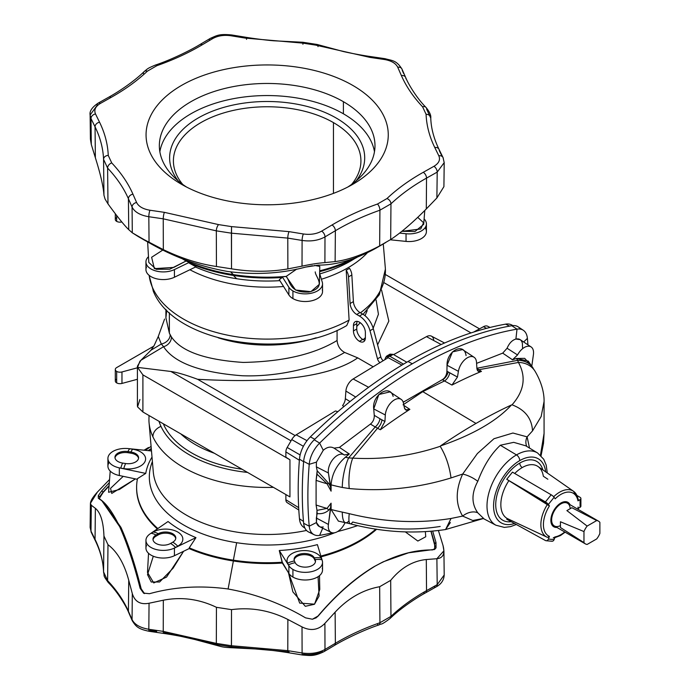 <?xml version="1.0" encoding="UTF-8"?>
<svg xmlns="http://www.w3.org/2000/svg" width="690" height="690" viewBox="0 0 690 690"><rect width="100%" height="100%" fill="white"/><g stroke="black" fill="none" stroke-linecap="round" stroke-linejoin="round"><path stroke-width="1.03" d="M578.531 507.814L577.97 508.504A24.659 14.24 -60 0 1 577.849 509.22A24.659 14.24 120 0 0 577.97 508.504L580.074 507.288L580.074 499.629L577.97 500.845A24.659 14.24 120 0 0 555.165 498.81L554.113 497.309L555.165 498.81A24.659 14.24 -60 0 1 577.97 500.845L578.082 499.362A26.531 15.318 -60 0 0 573.519 491.28A26.531 15.318 120 0 0 553.647 496.757A26.531 15.318 -60 0 1 573.519 491.28L578.531 499.957M565.119 532.18L560.461 535.552A1.872 1.087 -120 0 0 560.849 534.69A24.659 14.24 -60 0 1 555.165 536.872L553.259 537.898L555.165 536.872L554.113 539.589L548.369 539.08A2.812 2.217 95.1 0 1 546.126 540.736A2.812 2.217 95.1 0 1 545.419 540.511L506.727 519.225L545.419 540.511A2.812 2.217 -84.9 0 0 548.369 539.08L549.421 536.363L547.515 537.381A26.531 15.318 -60 0 1 547.023 537.174A26.531 15.318 -60 0 1 547.515 504.286L506.727 479.291L512.463 472.141L551.163 494.773A2.812 0.595 38.8 0 1 554.113 497.309L548.369 504.45L549.421 505.951L548.369 504.45A2.812 0.595 -141.2 0 0 545.419 501.915L506.727 479.291L545.419 501.915L551.163 494.773L512.463 472.141L506.727 479.291L549.421 505.951A24.659 14.24 120 0 0 549.421 536.363L548.369 539.08L554.113 539.589L555.165 536.872A24.659 14.24 120 0 0 560.849 534.69A24.659 14.24 120 0 0 564.731 531.956A24.659 14.24 -60 0 1 560.849 534.69A1.872 1.087 60 0 1 560.461 535.552A1.872 1.087 60 0 1 559.616 535.509M531.102 346.941A12.955 7.478 -60 0 1 533.413 354.643L531.809 366.054L533.413 354.643A12.955 7.478 120 0 0 528.376 346.182A12.955 7.478 120 0 0 517.543 354.945A12.955 7.478 -60 0 1 531.102 346.941L520.139 339.635L515.904 339.049L517.008 329.147A422.444 243.898 120 0 0 319.625 443.101L323.256 450.277C327.086 446.991 330.683 446.283 334.046 448.146L339.437 447.396L370.418 424.083C373.118 421.857 374.403 418.942 374.265 415.337A565.067 364.803 60.9 0 1 379.966 418.761L384.934 421.478L385.313 414.992A12.955 7.478 -60 0 1 391.403 402.236A12.955 7.478 -60 0 1 401.166 399.372A12.955 7.478 -60 0 1 403.417 403.072L404.366 407.704L405.668 409.843L409.86 409.368C406.997 410.964 405.168 410.403 404.366 407.704L403.417 403.072A12.955 7.478 120 0 0 393.809 400.26A12.955 7.478 120 0 0 385.313 414.992L384.934 421.478L380.371 429.749A516.767 298.356 -60 0 1 409.86 409.368L403.9 405.427L409.86 409.368A516.767 298.356 120 0 0 380.371 429.749L377.525 428.231L352.711 458.125C382.562 459.833 411.723 455.892 440.203 446.309L440.513 445.93A515.654 297.718 -60 0 1 475.997 423.444L422.772 391.644L403.055 404.866L422.772 391.644L444.464 380.958L442.609 379.836A561.729 401.106 -111 0 0 442.333 379.664L403.202 402.261L442.333 379.664C445.145 377.879 446.68 375.041 446.93 371.16L447.034 365.252C446.62 350.762 464.189 341.791 466.069 355.591M115.299 369.495L115.299 380.984A4.692 2.708 -0 0 0 116.67 382.89L116.67 371.41A4.692 2.708 180 0 1 115.299 369.495A4.692 2.708 180 0 1 116.67 367.58L153.87 346.104L116.67 367.58A4.692 2.708 -0 0 0 116.67 371.41A4.692 2.708 0 0 0 121.966 371.953L137.405 367.796L121.966 371.953A4.692 2.708 180 0 1 116.67 371.41L116.67 382.89A4.692 2.708 180 0 1 116.67 379.069M145.944 540.382L145.944 548.041A17.345 10.014 0 0 0 155.957 557.115A17.345 10.014 0 0 0 174.432 555.709L174.432 548.058A17.345 10.014 180 0 1 155.957 549.464A17.345 10.014 180 0 1 145.944 540.382A17.345 10.014 180 0 1 146.53 537.795A17.345 10.014 180 0 1 149.997 533.948L168.058 521.519A122.035 70.458 0 0 0 195.96 537.631L189.241 547.834A130.548 75.374 0 0 0 233.375 560.168L236.661 542.702A117.835 68.034 0 0 0 334.659 532.758A117.835 68.034 180 0 1 236.661 542.702A117.835 68.034 180 0 1 152.395 461.567A117.835 68.034 -0 0 0 236.661 542.702L233.375 560.168A130.548 75.374 0 0 0 282.279 562.229L288.886 573.416A17.345 10.014 0 0 0 292.922 577.073L292.922 569.414A17.345 10.014 180 0 1 288.886 565.766L288.886 573.416L288.886 565.766A17.345 10.014 180 0 1 288.429 564.929L287.627 563.195A17.345 10.014 180 0 1 299.891 550.931A17.345 10.014 180 0 1 321.135 558.012L321.937 559.745A17.345 10.014 180 0 1 322.264 560.599L317.391 544.626A122.035 70.458 180 0 1 279.278 550.516A122.035 70.458 0 0 0 317.391 544.626L322.264 560.599A17.345 10.014 180 0 1 322.532 562.333A17.345 10.014 180 0 1 311.82 571.587A17.345 10.014 180 0 1 292.922 569.414L292.922 577.073A17.345 10.014 0 0 0 311.82 579.246A17.345 10.014 0 0 0 322.532 569.992L322.532 562.333M120.776 448.785A17.345 10.014 180 0 1 128.28 448.595L151.481 450.958L128.28 448.595A17.345 10.014 0 0 0 120.776 448.785A17.345 10.014 0 0 0 107.933 458.022A17.345 10.014 0 0 0 119.336 467.872A17.345 10.014 180 0 1 107.916 458.462A17.345 10.014 180 0 1 120.776 448.785M136.611 487.364L136.611 488.175A130.548 75.374 0 0 0 141.062 507.685L141.062 506.874A130.548 75.374 180 0 1 136.611 487.364A130.548 75.374 180 0 1 137.491 478.636A130.548 75.374 0 0 0 141.062 506.874A130.548 75.374 0 0 0 157.838 528.557A130.548 75.374 180 0 1 141.062 506.874L141.062 507.685A130.548 75.374 180 0 1 136.62 487.77M149.014 415.535L148.937 420.857A118.266 68.275 0 0 0 152.93 436.839A11.256 8.875 -24.9 0 1 160.986 426.394A109.926 63.463 180 0 1 159.002 421.305A109.926 63.463 0 0 0 160.986 426.394A109.926 63.463 0 0 0 247.538 472.417A109.926 63.463 180 0 1 160.986 426.394A11.256 8.875 155.1 0 0 152.93 436.839A118.266 68.275 180 0 1 149.049 422.547L153.284 471.917A114.022 65.835 -0 0 0 306.524 530.446A114.022 65.835 180 0 1 153.284 471.917M321.109 556.813A130.548 75.374 0 0 0 359.473 541.469L359.473 540.658A130.548 75.374 180 0 1 320.885 556.062A130.548 75.374 0 0 0 359.473 540.658A130.548 75.374 0 0 0 375.895 529.083A130.548 75.374 180 0 1 359.473 540.658L359.473 541.469A130.548 75.374 180 0 1 321.109 556.813M115.299 213.736L115.299 219.454A4.692 2.708 -0 0 0 116.67 221.369L116.67 215.522L116.67 221.369A4.692 2.708 0 0 0 121.82 221.947A4.692 2.708 180 0 1 116.67 221.369A4.692 2.708 180 0 1 116.67 217.54M322.264 289.774A17.345 10.014 180 0 1 313.191 300.392A17.345 10.014 180 0 1 292.922 298.589A17.345 10.014 180 0 1 288.886 294.94L279.278 279.692L288.886 294.94L288.886 287.281A17.345 10.014 0 0 0 292.922 290.939A17.345 10.014 180 0 1 288.886 287.281L288.886 294.94A17.345 10.014 0 0 0 292.922 298.589L292.922 290.939A17.345 10.014 0 0 0 313.191 292.741A17.345 10.014 0 0 0 322.264 282.115L319.625 273.473L322.264 282.115A17.345 10.014 180 0 1 322.532 283.857A17.345 10.014 180 0 1 311.82 293.112A17.345 10.014 180 0 1 292.922 290.939L292.922 298.589A17.345 10.014 0 0 0 311.82 300.762A17.345 10.014 0 0 0 322.532 291.516L322.532 283.857M174.432 269.574A17.345 10.014 180 0 1 155.957 270.98A17.345 10.014 180 0 1 145.944 261.907A17.345 10.014 180 0 1 146.53 259.311A17.345 10.014 180 0 1 148.479 256.689A17.345 10.014 0 0 0 146.53 259.311A17.345 10.014 0 0 0 153.965 270.351A17.345 10.014 0 0 0 174.432 269.574L174.432 277.233L174.432 269.574L189.241 262.407L189.241 263.106L195.96 266.806L189.241 263.106A130.548 75.374 0 0 0 233.375 275.439A130.548 75.374 180 0 1 189.241 263.106L189.241 262.407L174.432 269.574M145.944 261.907L145.944 269.557A17.345 10.014 0 0 0 155.957 278.639A17.345 10.014 0 0 0 174.432 277.233L195.96 266.806L174.432 277.233A17.345 10.014 180 0 1 153.965 278.01A17.345 10.014 180 0 1 146.53 266.97M349.114 320.057A118.266 68.275 180 0 1 152.93 288.498A11.256 8.875 155.1 0 0 153.585 291.879A11.256 8.875 -24.9 0 1 152.93 288.498A118.266 68.275 0 0 0 349.114 320.057L346.199 270.23L349.511 268.315A9.375 5.417 60 0 1 351.848 274.974L353.401 301.608A9.375 5.417 -120 0 0 360.016 312.553L362.724 314.114A15.939 9.203 60 0 1 373.316 328.794L380.811 356.911A4.692 2.708 -120 0 0 383.2 360.715A4.692 2.708 60 0 1 380.811 356.911L373.316 328.794A15.939 9.203 -120 0 0 362.724 314.114L360.016 312.553A9.375 5.417 60 0 1 353.401 301.608L351.848 274.974A9.375 5.417 -120 0 0 349.511 268.315L346.199 270.23A9.375 5.417 60 0 1 348.528 276.888L351.848 274.974L348.528 276.888L350.089 303.522L353.401 301.608L350.089 303.522A9.375 5.417 -120 0 0 356.704 314.468L360.016 312.553L356.704 314.468L359.404 316.029L362.724 314.114L359.404 316.029A15.939 9.203 60 0 1 369.995 330.7L373.316 328.794L369.995 330.7L377.499 358.826L380.811 356.911L377.499 358.826A4.692 2.708 -120 0 0 379.949 362.681A4.692 2.708 60 0 1 377.499 358.826L369.995 330.7A15.939 9.203 -120 0 0 359.404 316.029L356.704 314.468A9.375 5.417 60 0 1 350.089 303.522L348.528 276.888A9.375 5.417 -120 0 0 346.199 270.23L349.114 320.057L346.734 325.568C287.238 360.508 175.389 344.043 153.585 291.879L149.075 275.301M316.158 337.79A101.258 58.46 180 0 1 218.169 337.79A101.258 58.46 0 0 0 316.158 337.79M169.361 312.691L169.361 333.166L171.413 336.893C181.091 351.391 205.034 359.904 243.234 362.431C282.995 361.603 314.278 354.298 337.082 340.498L337.082 330.363L337.082 340.498C314.278 354.298 282.995 361.603 243.234 362.431C205.034 359.904 181.091 351.391 171.413 336.893A9.375 7.823 -35.9 0 1 163.59 346.699L140.915 360.275L139.915 361.241L137.543 367.382L170.887 371.47C176.726 372.281 185.636 374.886 197.633 379.293C277.458 383.657 330.829 376.516 357.739 357.877L344.638 352.435C323.136 365.433 282.115 377.283 242.087 375.74C200.324 372.54 174.165 362.862 163.59 346.699C174.165 362.862 200.324 372.54 242.087 375.74C282.115 377.283 323.136 365.433 344.638 352.435C340.144 349.942 337.626 345.957 337.082 340.498C337.626 345.957 340.144 349.942 344.638 352.435L357.739 357.877C330.829 376.516 277.458 383.657 197.633 379.293L295.113 435.571L197.633 379.293C185.636 374.886 176.726 372.281 170.887 371.47L291.025 440.832L170.887 371.47L137.543 367.382L142.899 374.877L289.947 459.773L289.947 496.904L289.947 459.773L285.876 457.194L285.876 451.898L299.382 460.264L285.876 451.898L285.876 457.194L289.947 459.773L142.899 374.877L142.899 411.999L289.947 496.904L142.899 411.999L142.899 374.877L137.543 367.382L137.405 366.218L140.915 360.275L163.59 346.699L161.322 344.017L150.998 350.192L140.915 360.275L150.998 350.192L161.322 344.017L158.277 336.461L154.206 345.414L158.277 336.461L161.322 344.017L163.59 346.699A9.375 7.823 144.1 0 0 171.413 336.893L170.18 334.866A9.375 7.288 -27.2 0 1 161.322 344.017A9.375 7.288 152.8 0 0 170.18 334.866L169.361 333.166L169.361 312.691M180.78 433.872A101.258 58.46 0 0 0 214.34 453.252A101.258 58.46 180 0 1 180.78 433.872M364.941 340.161A8.435 4.873 60 0 1 362.724 339.377L359.404 341.291A8.435 4.873 -120 0 0 363.63 341.705A8.435 4.873 -120 0 0 365.372 337.841L365.372 332.485A8.435 4.873 -120 0 0 361.689 323.99A8.435 4.873 -120 0 0 355.186 321.73A8.435 4.873 -120 0 0 353.444 325.594L353.444 330.95A8.435 4.873 -120 0 0 359.404 341.291L362.724 339.377A8.435 4.873 -120 0 0 364.941 340.161M407.997 361.526A421.53 243.372 -60 0 1 505.632 324.145A421.53 243.372 120 0 0 407.997 361.526L412.335 363.768L407.997 361.526A421.53 243.372 120 0 0 310.362 436.873L314.778 439.254L310.362 436.873A421.53 243.372 -60 0 1 407.997 361.526M509.574 326.12L505.632 324.145L509.574 326.12M356.756 326.456L360.24 322.696L356.756 326.456M365.019 315.71L367.201 310.595L365.019 315.71M147.634 241.931L148.807 262.433L156.13 269.281L169.731 269.229L186.084 261.001L181.824 258.491L186.084 260.898A130.548 75.374 0 0 0 233.375 274.629L230.65 271.903L233.375 274.629A130.548 75.374 0 0 0 286.221 276.388L296.752 269.074L286.221 276.388A130.548 75.374 180 0 1 233.375 274.629A130.548 75.374 180 0 1 186.084 260.898L186.084 261.001A130.548 75.374 0 0 0 189.241 262.407A130.548 75.374 180 0 1 186.084 261.001L173.751 267.418L154.388 268.634L151.619 257.275L162.926 249.978M314.58 265.443L319.781 266.383L314.58 265.443M319.686 270.825A130.548 75.374 0 0 0 351.633 259.293A130.548 75.374 180 0 1 319.686 270.825M376.68 529.204A130.548 75.374 180 0 1 359.473 541.469A130.548 75.374 0 0 0 376.68 529.204M318.073 576.693L319.082 596.065L314.442 604.276L305.316 606.312L292.87 591.856L288.489 572.786L299.693 603.112L314.571 604.164L319.772 589.441L319.505 575.641M282.339 563.04A130.548 75.374 180 0 1 233.375 560.979L228.097 588.993L233.375 560.979A130.548 75.374 180 0 1 189.12 548.593A130.548 75.374 0 0 0 233.375 560.979A130.548 75.374 0 0 0 282.339 563.04M434.648 543.427L431.095 531.335L435.123 546.704L430.965 531.352L434.648 543.849L435.994 542.538L434.648 543.427L434.691 548.697L434.001 549.689L434.691 548.697M151.308 448.897L148.704 450.682L151.308 448.897M109.055 486.036L103.052 492.548L99.213 498.62L103.052 492.548L109.055 486.036M148.531 553.302L147.496 572.45L153.758 582.938L166.54 577.099L183.583 551.284L173.095 568.189L159.623 581.989L151.231 582.015L147.505 574.615L153.292 556.226M157.32 528.911A130.548 75.374 180 0 1 141.062 507.685A130.548 75.374 0 0 0 157.32 528.911M110.21 471.089L108.572 492.281L119.361 489.52L135.395 478.903L111.763 493.428L110.529 488.356L123.217 476.341M385.313 274.465L479.524 328.854L385.313 274.465M363.095 314.338L379.353 294.664L385.391 269.143A118.266 68.275 180 0 1 360.447 312.794A118.266 68.275 0 0 0 385.279 267.453L383.269 243.967M376.11 300.021L378.43 314.235L373.161 328.242L378.43 314.235L376.11 300.021M365.372 337.634L363.225 339.635L365.372 337.634M377.594 344.845L388.841 321.083L381.561 290.007L388.841 321.083L377.594 344.845M444.567 343.008L431.431 336.151A10.574 6.107 120 0 0 426.472 336.642L393.619 354.608L426.472 336.642L441.16 344.508L426.472 336.642A10.574 6.107 -60 0 1 433.725 340.325M471.011 332.916L384.002 282.684L471.011 332.916M367.253 252.876A114.022 65.835 180 0 1 321.393 279.252A114.022 65.835 -0 0 0 367.253 252.876M283.555 286.488A114.022 65.835 180 0 1 189.888 269.747A114.022 65.835 -0 0 0 283.555 286.488M149.161 275.37A118.266 68.275 0 0 0 152.93 288.498A118.266 68.275 180 0 1 149.161 275.37M354.755 258.526A117.835 68.034 180 0 1 350.486 261.122A117.835 68.034 180 0 1 319.755 273.896A117.835 68.034 0 0 0 350.486 261.122A117.835 68.034 0 0 0 354.755 258.526M279.881 280.649A117.835 68.034 180 0 1 236.661 278.726A117.835 68.034 180 0 1 195.512 267.021A117.835 68.034 -0 0 0 236.661 278.726A117.835 68.034 0 0 0 279.881 280.649M236.661 278.726L233.375 275.439L236.661 278.726M356.687 257.491A130.548 75.374 180 0 1 319.668 271.644A130.548 75.374 0 0 0 356.687 257.491M279.278 279.692L282.279 277.501A130.548 75.374 180 0 1 233.375 275.439A130.548 75.374 0 0 0 282.279 277.501L282.279 276.794A130.548 75.374 0 0 0 286.221 276.5L286.221 276.5A130.548 75.374 180 0 1 282.279 276.794L282.279 277.501L279.278 279.692M315.235 271.894L315.235 272.007C315.511 277.121 327.31 287.221 308.982 292.034C288.938 293.155 290.404 281.002 286.221 276.5L295.553 290.016L310.888 291.654L319.401 284.271L319.781 266.375M425.092 227.709A17.345 10.014 180 0 1 422.591 237.809A17.345 10.014 180 0 1 406.048 241.405L390.281 239.792L406.048 241.405A17.345 10.014 0 0 0 426.411 231.538L426.411 223.888A17.345 10.014 180 0 1 406.048 233.746L406.048 241.405L406.048 233.746L399.665 233.099L406.048 233.746A17.345 10.014 0 0 0 423.255 229.641A17.345 10.014 0 0 0 424.117 218.911A17.345 10.014 180 0 1 426.411 223.888M417.717 217.333L423.539 222.715L420.736 228.968L401.899 231.322L415.026 231.469L423.695 224.336L424.773 210.476M406.048 241.405A17.345 10.014 180 0 1 404.573 241.215M490.004 327.457L487.873 326.344A9.168 5.296 120 0 0 487.752 326.284A9.168 5.296 120 0 0 483.457 326.698L486.519 328.345L483.457 326.698L473.642 332.071L483.457 326.698A9.168 5.296 -60 0 1 487.873 326.344M512.946 325.585L511.385 324.809A23.063 13.317 120 0 0 505.632 324.145A23.063 13.317 -60 0 1 512.661 325.611M406.798 362.216L393.222 354.384L389.91 356.299L403.512 364.148L389.91 356.299L393.222 354.384L406.798 362.216M388.988 355.462L393.222 354.384L390.066 354.125L386.754 356.04L389.91 356.299L385.676 357.377L386.754 356.04M357.187 321.359A8.435 4.873 -120 0 0 356.756 323.679L356.756 329.044A8.435 4.873 -120 0 0 362.724 339.377A8.435 4.873 60 0 1 356.756 329.044L353.444 330.95L356.756 329.044L356.756 323.679L353.444 325.594L356.756 323.679A8.435 4.873 60 0 1 357.187 321.359M384.753 359.766L385.676 357.377L384.753 359.766M165.911 309.37L165.911 317.788L169.361 333.166L165.911 317.788L166.704 310.319M388.151 357.705L353.151 378.965L368.607 387.28L353.151 378.965L388.151 357.705L401.925 365.096L388.151 357.705M335.452 410.964L337.841 411.689L335.452 410.964L296.165 434.838A9.168 5.296 120 0 0 291.749 439.573L303.41 446.309L291.749 439.573L287.187 447.474L300.141 454.943L287.187 447.474A6.357 3.666 120 0 0 285.876 451.898A6.357 3.666 -60 0 1 287.187 447.474L291.749 439.573A9.168 5.296 -60 0 1 296.165 434.838L307.015 440.669L296.165 434.838L335.452 410.964M343.948 406.539L342.585 405.582L343.948 406.539M373.187 366.795L357.739 357.877L373.187 366.795M175.553 276.638A17.345 10.014 180 0 1 174.432 277.233M288.886 287.281L282.279 276.794L288.886 287.281M288.886 294.94A17.345 10.014 180 0 1 288.429 294.104M353.151 378.965A10.574 6.107 120 0 0 345.897 391.032L355.695 397.061L345.897 391.032L345.345 398.691L350.02 401.571L345.345 398.691A8.642 4.994 -60 0 1 342.585 405.582A8.642 4.994 120 0 0 345.345 398.691L345.897 391.032A10.574 6.107 -60 0 1 353.151 378.965M287.187 502.639A6.357 3.666 -60 0 1 285.876 499.733L285.876 494.549L285.876 499.733L298.675 507.659L285.876 499.733A6.357 3.666 120 0 0 287.109 502.596A6.357 3.666 120 0 0 287.187 502.639L298.813 510.031L287.109 502.596M299.469 459.126A374.653 216.306 120 0 0 299.469 518.802L303.488 521.399L299.469 518.802A374.653 216.306 -60 0 1 299.469 459.126L303.626 461.757L299.469 459.126A23.063 13.317 -60 0 1 310.362 436.873A23.063 13.317 120 0 0 299.469 459.126M164.582 319.065L158.277 336.461M154.206 345.414L150.998 350.192L154.206 345.414M137.405 366.218L137.405 405.349L137.543 406.859L142.899 411.999L137.543 406.859L139.915 399.493M359.404 341.291A8.435 4.873 60 0 1 353.444 330.95L353.444 325.594A8.435 4.873 60 0 1 359.404 322.152A8.435 4.873 60 0 1 365.372 332.485L365.372 337.841A8.435 4.873 60 0 1 359.404 341.291M273.404 487.356A118.266 68.275 180 0 1 152.93 436.839A118.266 68.275 0 0 0 273.404 487.356M322.264 568.25A17.345 10.014 180 0 1 313.191 578.875A17.345 10.014 180 0 1 292.922 577.073A17.345 10.014 180 0 1 288.886 573.416L282.279 562.928L279.278 550.516L288.886 565.766L279.278 550.516L282.279 562.229A130.548 75.374 180 0 1 233.375 560.168A130.548 75.374 180 0 1 189.241 547.834L195.96 537.631L174.432 548.058L174.432 555.709L189.241 548.541L174.432 555.709A17.345 10.014 180 0 1 153.965 556.485A17.345 10.014 180 0 1 146.53 545.445M152.007 457.091A122.035 70.458 -0 0 0 145.737 473.418L137.491 478.636L145.737 473.418L119.336 467.872L119.336 475.522L119.336 467.872A17.345 10.014 0 0 0 120.776 468.131L123.777 468.596A17.345 10.014 0 0 0 145.021 461.515A17.345 10.014 0 0 0 132.756 449.25L129.755 448.785A18.319 3.873 98.8 0 0 127.935 451.562L127.935 452.709A10.307 5.951 -0 0 0 115.006 457.884A10.307 5.951 180 0 1 127.935 452.709L130.936 453.175L127.935 452.709L127.935 451.562L130.936 452.028L127.935 451.562A18.319 3.873 -81.2 0 1 129.755 448.785A17.345 10.014 -0 0 0 128.28 448.595A17.345 10.014 180 0 1 129.755 448.785L132.756 449.25A18.319 3.873 98.8 0 0 130.936 452.028A18.319 3.873 -81.2 0 1 132.756 449.25A17.345 10.014 180 0 1 145.021 461.515A17.345 10.014 180 0 1 123.777 468.596A18.319 3.873 -81.2 0 1 125.597 463.525A10.307 5.951 0 0 0 138.578 457.781A10.307 5.951 0 0 0 130.936 452.028L130.936 453.175L130.936 452.028A10.307 5.951 180 0 1 138.224 459.316A10.307 5.951 180 0 1 125.597 463.525A18.319 3.873 98.8 0 0 123.777 468.596L120.776 468.131A18.319 3.873 -81.2 0 1 122.596 463.059L125.597 463.525L122.596 463.059A18.319 3.873 98.8 0 0 120.776 468.131A17.345 10.014 180 0 1 119.336 467.872L145.737 473.418A122.035 70.458 180 0 1 152.007 457.091M405.384 531.93L417.847 541.046L425.739 536.76L425.359 531.74M121.966 383.433A4.692 2.708 180 0 1 116.67 382.89A4.692 2.708 0 0 0 121.966 383.433L121.966 371.953L121.966 383.433L137.405 379.276L121.966 383.433M242.009 469.226A106.812 61.669 180 0 1 163.349 423.815A106.812 61.669 -0 0 0 242.009 469.226M156 536.182A10.307 5.951 -0 0 0 153.033 539.813A10.307 5.951 180 0 1 156 536.182L158.2 534.905L156 536.182L156 535.026L156 536.182M175.743 538.545A10.307 5.951 0 0 0 168.964 533.517A10.307 5.951 0 0 0 158.2 534.905L158.2 533.758L156 535.026L158.2 533.758A18.319 10.574 -120 0 0 153.223 532.033L151.024 533.301A18.319 10.574 60 0 1 156 535.026A18.319 10.574 -120 0 0 151.024 533.301A17.345 10.014 -0 0 0 149.997 533.948A17.345 10.014 0 0 0 146.53 537.795A17.345 10.014 0 0 0 153.965 548.835A17.345 10.014 0 0 0 174.432 548.058A17.345 10.014 0 0 0 175.553 547.463L177.753 546.195A17.345 10.014 0 0 0 177.753 532.033A17.345 10.014 0 0 0 153.223 532.033A18.319 10.574 60 0 1 158.2 533.758L158.2 534.905A10.307 5.951 180 0 1 168.964 533.517A10.307 5.951 180 0 1 175.743 538.545M138.526 458.35A10.307 5.951 0 0 0 130.936 453.175A10.307 5.951 180 0 1 138.526 458.35M107.916 458.462L107.916 466.112A17.345 10.014 0 0 0 119.336 475.522L137.362 479.317L119.336 475.522A17.345 10.014 180 0 1 109.236 462.291M122.596 463.059A10.307 5.951 180 0 1 115.308 455.771A10.307 5.951 180 0 1 127.935 451.562A10.307 5.951 -0 0 0 114.963 457.315A10.307 5.951 -0 0 0 122.596 463.059M172.776 542.176A10.307 5.951 0 0 0 175.795 537.967A10.307 5.951 0 0 0 169.43 532.473A10.307 5.951 0 0 0 158.2 533.758A10.307 5.951 180 0 1 172.776 533.758A10.307 5.951 180 0 1 172.776 542.176A18.319 10.574 60 0 1 177.753 546.195A18.319 10.574 -120 0 0 172.776 542.176L170.577 543.444L172.776 542.176M170.577 543.444A18.319 10.574 60 0 1 175.553 547.463A18.319 10.574 -120 0 0 170.577 543.444A10.307 5.951 180 0 1 156 543.444A10.307 5.951 180 0 1 156 535.026A10.307 5.951 -0 0 0 152.982 539.235A10.307 5.951 -0 0 0 159.347 544.738A10.307 5.951 -0 0 0 170.577 543.444M294.423 560.996L295.234 562.73L294.423 560.996A18.319 14.447 155.1 0 0 287.627 563.195L288.429 564.929A18.319 14.447 -24.9 0 1 295.234 562.73A18.319 14.447 155.1 0 0 288.429 564.929A17.345 10.014 0 0 0 288.886 565.766A17.345 10.014 0 0 0 292.922 569.414A17.345 10.014 0 0 0 313.191 571.216A17.345 10.014 0 0 0 322.264 560.599A17.345 10.014 -0 0 0 321.937 559.745L321.135 558.012A17.345 10.014 0 0 0 299.891 550.931A17.345 10.014 0 0 0 287.627 563.195A18.319 14.447 -24.9 0 1 294.423 560.996A10.307 5.951 180 0 1 301.711 553.708A10.307 5.951 180 0 1 314.338 557.917A10.307 5.951 0 0 0 303.039 553.553A10.307 5.951 0 0 0 294.078 559.452A10.307 5.951 0 0 0 294.423 560.996M314.338 559.064L314.338 557.917A18.319 14.447 -24.9 0 1 321.135 558.012A18.319 14.447 155.1 0 0 314.338 557.917L314.338 559.064L315.14 560.798L314.338 557.917L315.14 559.65A18.319 14.447 -24.9 0 1 321.937 559.745A18.319 14.447 155.1 0 0 315.14 559.65A10.307 5.951 180 0 1 307.852 566.939A10.307 5.951 180 0 1 295.234 562.73A10.307 5.951 0 0 0 306.532 567.085A10.307 5.951 0 0 0 315.494 561.186A10.307 5.951 0 0 0 315.14 559.65L315.14 560.798A10.307 5.951 180 0 1 315.442 561.764A10.307 5.951 0 0 0 315.14 560.798L314.338 559.064A10.307 5.951 0 0 0 303.531 554.674A10.307 5.951 0 0 0 294.121 560.03A10.307 5.951 180 0 1 303.531 554.674A10.307 5.951 180 0 1 314.338 559.064M304.825 527.91A23.063 13.317 -60 0 1 299.469 518.802A23.063 13.317 120 0 0 303.755 527.315L304.902 528.083M149.997 533.948A17.345 10.014 180 0 1 151.024 533.301L153.223 532.033A17.345 10.014 180 0 1 177.753 532.033A17.345 10.014 180 0 1 177.753 546.195L175.553 547.463A17.345 10.014 180 0 1 174.432 548.058L195.96 537.631A122.035 70.458 180 0 1 168.058 521.519L149.997 533.948M556.89 527.427A14.119 8.151 -60 0 1 553.794 510.488A14.119 8.151 -60 0 1 570.018 504.692A14.119 8.151 120 0 0 553.794 510.488A14.119 8.151 120 0 0 556.89 527.427M554.113 497.309A2.812 0.595 -141.2 0 0 551.163 494.773L545.419 501.915A2.812 0.595 38.8 0 1 548.369 504.45L554.113 497.309M573.519 491.28L538.062 466.543A30.231 17.448 120 0 0 522.218 467.57A30.231 17.448 120 0 0 514.723 473.469A30.231 17.448 -60 0 1 522.218 467.57A3.752 2.165 60 0 1 519.751 463.094A33.965 19.613 -60 0 1 542.849 469.881A33.965 19.613 120 0 0 519.751 463.094A33.965 19.613 120 0 0 496.127 499.439A33.965 19.613 120 0 0 511.186 521.683A33.965 19.613 -60 0 1 496.127 499.439A33.965 19.613 -60 0 1 519.751 463.094A3.752 2.165 -120 0 0 522.218 467.57A30.231 17.448 -60 0 1 538.062 466.543A30.231 17.448 -60 0 1 543.332 476.238L547.851 479.24M546.126 540.736L551.871 541.245A2.812 2.217 -84.9 0 0 554.113 539.589A2.812 2.217 95.1 0 1 551.163 541.029M508.789 519.208L506.727 519.225L508.789 519.208A30.231 17.448 -60 0 1 507.866 518.828A30.231 17.448 -60 0 1 508.789 480.801A30.231 17.448 120 0 0 507.866 518.828L547.023 537.174A26.531 15.318 120 0 0 547.515 537.381L547.023 537.174A26.531 15.318 120 0 1 547.515 504.286L549.421 505.951A24.659 14.24 -60 0 0 549.421 536.363L547.515 537.381M577.133 495.575L580.109 497.352L577.133 495.575M577.97 500.845L580.074 499.629A2.812 1.621 0 0 0 580.109 497.352A2.812 1.621 180 0 1 580.902 498.482A2.812 1.621 180 0 1 580.074 499.629L580.074 507.288L577.97 508.504L578.082 507.012M580.109 505.011A2.812 1.621 180 0 1 580.074 507.288A2.812 1.621 0 0 0 580.902 506.141L580.902 498.482M541.046 455.736L543.504 443.291L544.074 433.389L540.468 455.167L544.074 433.631L544.074 401.822C544.246 396.026 543.082 384.848 535.026 371.203L528.307 361.12L516.439 358.481A132.238 76.349 180 0 1 517.638 360.335A24.374 18.742 -31.8 0 1 533.025 367.96A24.374 18.742 148.2 0 0 517.638 360.335L518.44 362.448A24.374 20.277 -31.4 0 1 535.026 371.203A24.374 20.277 -31.4 0 1 535.026 371.211A24.374 20.277 148.6 0 0 518.44 362.448C526.375 376.8 524.245 390.928 512.04 404.832C524.995 409.688 531.826 418.364 532.525 430.879L541.158 416.51L544.074 401.494L541.158 416.51L532.525 430.879L527.108 436.865L529.523 448.086L527.108 436.865L532.525 430.879C531.826 418.364 524.995 409.688 512.04 404.832C524.245 390.928 526.375 376.8 518.44 362.448L478.886 369.711L481.456 371.384C478.791 372.281 477.264 371.28 476.894 368.382L476.514 362.328A12.955 7.478 120 0 0 468.018 357.42A12.955 7.478 120 0 0 458.41 371.324L457.461 377.051L451.967 385.055A516.767 298.356 -60 0 1 481.456 371.384A516.767 298.356 120 0 0 451.967 385.055L444.464 380.958L422.772 391.644L475.997 423.444A515.654 297.718 -60 0 1 511.48 404.961L512.04 404.832L511.48 404.961A515.654 297.718 120 0 0 475.997 423.444A515.654 297.718 120 0 0 440.513 445.93C473.004 434.717 496.653 421.064 511.48 404.961C496.653 421.064 473.004 434.717 440.513 445.93L440.203 446.309C445.775 455.426 449.38 465.966 451.027 477.937L462.654 474.073L477.377 453.554L493.962 438.728L512.92 433.027L527.108 436.865L512.92 433.027L493.962 438.728L477.377 453.554L462.654 474.073L451.027 477.937C417.683 488.158 383.752 491.694 349.235 488.546L342.3 487.459A150.946 87.147 180 0 1 331.088 484.846L331.088 491.159L327.034 483.75A150.946 87.147 180 0 1 316.098 480.344L316.098 504.994A150.946 87.147 0 0 0 327.034 508.401L331.088 503.183L328.414 524.443A12.955 7.478 120 0 0 333.451 532.896A12.955 7.478 120 0 0 344.284 524.141L345.216 522.649L344.284 524.141A12.955 7.478 -60 0 1 331.2 532.421A12.955 7.478 -60 0 1 328.414 524.443L316.356 518.035L316.434 522.554L319.41 526.582L331.2 532.421M474.09 357.273L462.559 349.589L452.485 351.891L447.034 365.252L458.41 371.324L447.034 365.252L446.93 371.16A569.129 406.393 69 0 1 448.164 371.919L457.461 377.051L458.41 371.324A12.955 7.478 -60 0 1 464.939 359.559A12.955 7.478 -60 0 1 474.09 357.273A12.955 7.478 -60 0 1 476.514 362.328L476.894 368.382L478.317 371.324L481.456 371.384L478.886 369.711A7.504 4.502 -56.9 0 1 477.264 370.021A7.504 4.502 123.1 0 0 478.886 369.711L476.868 368.262L478.886 369.711L518.44 362.448L517.638 360.335L476.868 368.262L517.638 360.335A132.238 76.349 0 0 0 516.439 358.481A566.585 327.12 120 0 0 512.498 359.783L502.708 353.133L507.072 348.252C509.237 343.189 512.187 340.127 515.904 339.049C512.187 340.127 509.237 343.189 507.072 348.252L517.543 354.945L512.498 359.783A566.585 327.12 -60 0 1 516.439 358.481L524.693 358.36L529.886 364.087M502.708 353.133L476.583 363.363L502.708 353.133L512.498 359.783L517.543 354.945L507.072 348.252L502.708 353.133M450.389 522.52L445.576 529.541L451.027 518.475L462.654 516.077C455.426 504.157 455.426 490.159 462.654 474.073A14.067 4.597 -153.3 0 1 477.791 481.344C483.561 465.974 491.073 453.934 500.328 445.24L513.705 442.342L525.754 445.8L513.705 442.342L500.328 445.24L516.491 454.9A41.702 24.081 120 0 0 489.175 491.884A41.702 24.081 120 0 0 495.903 525.211A41.702 24.081 -60 0 1 489.175 491.884A41.702 24.081 -60 0 1 516.491 454.9A41.702 24.081 -60 0 1 537.596 452.985A41.702 24.081 120 0 0 516.491 454.9L500.328 445.24C491.073 453.934 483.561 465.974 477.791 481.344C471.382 493.255 471.382 503.743 477.791 512.817L483.681 518.5L477.791 512.817C471.382 503.743 471.382 493.255 477.791 481.344A14.067 4.597 26.7 0 0 462.654 474.073C455.426 490.159 455.426 504.157 462.654 516.077L451.027 518.475C417.683 523.796 383.752 522.192 349.235 513.662L342.3 512.109A150.946 87.147 180 0 1 331.088 509.496L338.385 521.114M519.751 460.601A37.019 21.373 120 0 0 493.712 502.794A37.019 21.373 120 0 0 514.455 523.486A37.019 21.373 -60 0 1 493.712 502.794A37.019 21.373 -60 0 1 519.751 460.601A37.019 21.373 -60 0 1 545.695 471.865A37.019 21.373 120 0 0 519.751 460.601A4.692 2.708 -120 0 0 516.491 454.9A4.692 2.708 60 0 1 519.751 460.601M311.725 532.827A22.503 12.989 -60 0 1 303.652 523.305A375.964 217.065 -60 0 1 303.652 461.386A22.503 12.989 -60 0 1 314.226 439.789A422.841 244.131 -60 0 1 511.799 325.723A22.503 12.989 -60 0 1 520.433 329.121M527.928 344.819A375.567 216.833 120 0 0 527.402 338.367L523.667 341.981L527.402 338.367A375.567 216.833 -60 0 1 527.928 344.819M523.305 330.269A22.106 12.765 -60 0 1 527.402 338.367A22.106 12.765 120 0 0 517.008 329.147A22.106 12.765 -60 0 1 523.305 330.269L518.199 326.87A22.503 12.989 120 0 0 511.799 325.723L517.008 329.147L511.799 325.723A422.841 244.131 120 0 0 314.226 439.789L319.625 443.101A422.444 243.898 -60 0 1 517.008 329.147L515.904 339.049C519.329 338.402 521.485 339.791 522.373 343.232L522.537 347.795M401.166 399.372L389.936 391.894L378.827 394.533L373.713 408.911L385.313 414.992L373.713 408.911L374.265 415.337L373.713 408.911C371.815 395.129 389.747 383.597 393.145 396.371M403.176 402.166L404.245 401.494L403.176 402.166M444.464 380.958L451.967 385.055L457.461 377.051L449.759 372.85A7.504 4.019 -61.4 0 1 444.464 380.958A7.504 4.019 118.6 0 0 449.759 372.85L448.164 371.919A7.504 3.83 -58.3 0 1 442.609 379.836L444.464 380.958M442.609 379.836A7.504 3.83 121.7 0 0 448.164 371.919A569.129 406.393 -111 0 0 446.93 371.16C446.68 375.041 445.145 377.879 442.333 379.664A561.729 401.106 69 0 1 442.609 379.836M440.203 526.453C411.723 530.955 382.562 529.48 352.711 522.011A24.374 4.451 -75.7 0 1 350.287 523.814A24.374 4.451 -75.7 0 1 349.235 513.662A24.374 4.451 104.3 0 0 350.287 523.814C382.381 532.24 414.147 534.146 445.576 529.541L483.587 518.457M323.256 526.944C319.772 527.557 317.495 526.099 316.434 522.554L309.232 526.168A22.106 12.765 120 0 0 319.625 535.388L322.704 528.221L319.625 535.388A422.444 243.898 120 0 0 332.39 532.809A422.444 243.898 -60 0 1 319.625 535.388A22.106 12.765 -60 0 1 314.148 534.741A22.106 12.765 -60 0 1 309.232 526.168L316.434 522.554L316.986 510.384L327.034 508.401A150.946 87.147 180 0 1 316.098 504.994L316.986 510.384L316.098 504.994L316.098 480.344L317.167 470.735L316.356 466.837L316.434 462.127L309.232 464.318A375.567 216.833 120 0 0 309.232 526.168A375.567 216.833 -60 0 1 309.232 464.318L303.652 461.386A375.964 217.065 120 0 0 303.652 523.305L309.232 526.168L303.652 523.305A22.503 12.989 120 0 0 308.663 532.025L314.148 534.741M337.6 531.55A422.444 243.898 120 0 0 357.696 525.599A422.444 243.898 -60 0 1 337.6 531.55M348.597 521.295A24.374 6.702 -78.3 0 1 345.578 522.727A24.374 6.702 -78.3 0 1 342.3 512.109A24.374 6.702 101.7 0 0 345.578 522.727L350.287 523.814M331.088 509.496L331.088 503.183L331.088 509.496A150.946 87.147 0 0 0 342.3 512.109L349.235 513.662C383.752 522.192 417.683 523.796 451.027 518.475M328.414 524.443L330.752 507.754L328.69 510.177C325.482 512.998 321.644 514.128 317.167 513.584L316.356 518.035L328.414 524.443M327.034 508.401L316.986 510.384L317.167 513.584C321.644 514.128 325.482 512.998 328.69 510.177A7.504 5.089 41.3 0 0 327.034 508.401A7.504 5.089 -138.7 0 1 328.69 510.177L330.752 507.754L331.088 503.183L327.034 508.401M342.3 487.459A24.374 6.702 -78.3 0 1 348.597 457.927A132.238 76.349 180 0 1 345.388 457.237C336.66 464.888 331.899 474.09 331.088 484.846A150.946 87.147 0 0 0 342.3 487.459L349.235 488.546A24.374 7.081 -84.6 0 1 352.711 458.125L348.597 457.927A24.374 6.702 101.7 0 0 342.3 487.459M352.711 458.125A24.374 7.081 95.4 0 0 349.235 488.546C383.752 491.694 417.683 488.158 451.027 477.937C449.38 465.966 445.775 455.426 440.203 446.309C411.723 455.892 382.562 459.833 352.711 458.125L377.525 428.231L375.196 426.963A557.718 360.059 -119.1 0 0 370.418 424.083L339.437 447.396L349.33 453.994L344.284 454.969A12.955 7.478 120 0 0 333.451 458.729A12.955 7.478 120 0 0 328.414 472.995L331.088 491.159L331.088 484.846C331.899 474.09 336.66 464.888 345.388 457.237A566.585 327.12 -60 0 1 349.33 453.994A566.585 327.12 120 0 0 345.388 457.237A132.238 76.349 0 0 0 348.597 457.927L375.196 426.963L348.597 457.927L352.711 458.125M316.986 474.142L316.098 480.344A150.946 87.147 0 0 0 327.034 483.75L316.986 474.142L327.034 483.75A7.504 2.208 149.6 0 1 328.69 483.414L330.752 486.976L328.414 472.995A12.955 7.478 -60 0 1 333.356 458.833A12.955 7.478 -60 0 1 344.155 454.874A12.955 7.478 -60 0 1 344.284 454.969L334.046 448.146C330.683 446.283 327.086 446.991 323.256 450.277L316.434 462.127L316.356 466.837L328.414 472.995L316.356 466.837L317.167 470.735L328.69 483.414L317.167 470.735L316.986 474.142M344.155 454.874L340.239 452.269M319.625 443.101L314.226 439.789A22.503 12.989 120 0 0 303.652 461.386L309.232 464.318A22.106 12.765 -60 0 1 319.625 443.101A22.106 12.765 120 0 0 309.232 464.318L316.434 462.127L323.256 450.277L319.625 443.101M374.265 415.337C374.403 418.942 373.118 421.857 370.418 424.083A557.718 360.059 60.9 0 1 375.196 426.963A7.504 3.778 121.4 0 0 379.966 418.761A565.067 364.803 -119.1 0 0 374.265 415.337M381.889 419.865L379.966 418.761A7.504 3.778 -58.6 0 1 375.196 426.963L377.525 428.231A7.504 4.054 118 0 0 381.889 419.865A7.504 4.054 -62 0 1 377.525 428.231L380.371 429.749L384.934 421.478L381.889 419.865M330.752 486.976L328.69 483.414A7.504 2.208 -30.4 0 0 327.034 483.75L331.088 491.159L330.752 486.976M344.362 455.02L349.33 453.994L344.457 450.743L339.437 447.396L334.046 448.146L339.653 451.881M156.699 631.488L149.971 630.505A4.692 0.94 -81.7 0 1 149.299 631.316A4.692 0.94 -81.7 0 1 148.824 629.271L163.245 631.376L163.323 600.214C181.461 596.669 199.168 599.032 216.444 607.312L231.504 609.641C251.134 607.071 269.919 610.348 287.877 619.473L302.022 626.908C310.759 631.264 318.383 630.082 324.904 623.363L335.124 612.168C348.071 598.264 362.914 589.778 379.655 586.724L390.678 580.359C400.959 567.818 412.827 560.875 426.299 559.53L436.891 558.719C443.109 558.081 445.154 553.682 443.023 545.505L438.435 530.576L443.023 545.505L443.911 550.81L436.891 558.719L426.299 559.53L426.532 590.649L437.201 584.663L436.891 558.719L437.201 584.663L426.532 590.649L426.299 559.53C412.827 560.875 400.959 567.818 390.678 580.359L390.963 616.377C400.95 606.941 412.81 598.368 426.532 590.649C412.81 598.368 400.95 606.941 390.963 616.377A4.692 3.269 46.6 0 1 390.186 618.404A4.692 3.269 -133.4 0 0 390.963 616.377L390.678 580.359L379.655 586.724C362.914 589.778 348.071 598.264 335.124 612.168L324.904 623.363L324.99 649.445L335.366 643.287L335.124 612.168L335.366 643.287C348.726 635.361 363.587 628.512 379.923 622.751L379.655 586.724L379.923 622.751C363.587 628.512 348.726 635.361 335.366 643.287A4.692 2.743 59.3 0 1 334.4 645.461L334.4 645.461A4.692 2.743 -120.7 0 0 335.366 643.287L324.99 649.445A4.692 2.743 59.3 0 1 324.024 651.619A4.692 2.743 59.3 0 1 321.626 651.412C316.451 654.284 310.362 655.224 303.376 654.241A4.692 1.044 -80.7 0 1 302.625 655.034A4.692 1.044 -80.7 0 1 302.099 652.982L302.022 626.908L287.877 619.473L287.782 650.644L302.099 652.982L287.782 650.644L287.877 619.473C269.919 610.348 251.134 607.071 231.504 609.641L231.409 645.728L287.782 650.644L231.409 645.728L231.461 647.738L231.504 609.641L216.444 607.312C199.168 599.032 181.461 596.669 163.323 600.214L149.049 603.241L163.323 600.214L163.245 631.376L216.324 643.391L216.444 607.312L216.324 643.391L163.245 631.376A4.692 0.94 98.3 0 0 163.72 633.429A4.692 0.94 -81.7 0 1 163.245 631.376L148.824 629.271A4.692 0.94 98.3 0 0 149.299 631.316L163.72 633.429A4.692 0.94 -81.7 0 0 164.393 632.618L218.575 644.874A4.692 1.829 -72.5 0 1 217.16 645.521A4.692 1.829 -72.5 0 1 216.324 643.391L231.409 645.728L216.324 643.391A4.692 1.829 107.5 0 0 217.16 645.521L191.104 638.5C179.736 635.895 166.816 633.834 163.72 633.429M231.53 646.884L231.461 647.738L260.44 649.212C270.282 649.954 286.169 652.283 288.308 652.697A4.692 1.044 -80.7 0 1 287.782 650.644A4.692 1.044 99.3 0 0 288.308 652.697A4.692 1.044 -80.7 0 0 289.058 651.903L231.53 646.884L218.575 644.874M377.482 624.303A4.692 1.992 70.6 0 0 379.043 624.899A4.692 1.992 -109.4 0 0 379.923 622.751A4.692 1.992 70.6 0 1 379.043 624.899C382.234 623.001 379.655 626.304 390.186 618.404C399.545 609.184 415.026 598.592 425.558 592.831A4.692 2.665 -119.3 0 0 426.532 590.649A4.692 2.665 60.7 0 1 425.558 592.831L436.227 586.836A4.692 2.674 -119.3 0 0 437.201 584.663A4.692 2.674 60.7 0 1 436.227 586.836A4.692 2.674 60.7 0 1 433.932 586.578L428.956 589.372M383.304 561.772L374.204 566.559C354.72 578.255 335.944 594.789 317.883 616.161L318.34 615.877C336.142 594.866 355.091 578.272 375.179 566.093L383.304 561.772L408.532 552.811L434.717 549.361L436.028 547.869L436.002 542.53L432.699 531.197L436.002 542.53L436.028 547.869L432.57 549.921C414.397 549.689 395.267 555.079 375.179 566.093C355.091 578.272 336.142 594.866 318.349 615.868L312.415 619.241L305.541 617.852C281.037 603.388 255.067 593.745 227.622 588.924C200.186 585.258 174.147 586.854 149.506 593.711L143.546 593.115L140.13 588.303C133.808 563.566 126.969 542.987 119.612 526.556C112.263 511.299 105.165 501.854 98.325 498.214L98.299 495.618L101.758 490.823L109.313 482.646L101.758 490.823L103.052 492.134L109.089 485.579L103.052 492.134L101.758 490.823M145.357 450.337L151.084 446.361L145.357 450.337M148.497 447.517L144.046 450.208L148.497 447.517M109.555 479.524L97.437 492.039C91.218 498.913 89.174 503.312 91.304 505.252L95.367 508.332C100.55 512.558 103.414 521.787 103.948 536.001L107.985 544.695C117.335 551.784 124.252 563.635 128.737 580.238L132.299 593.573C134.809 601.671 140.398 604.897 149.049 603.241L148.824 629.271L149.049 603.241C140.398 604.897 134.809 601.671 132.299 593.573L128.737 580.238L128.418 611.271L132.066 619.594L132.299 593.573L132.066 619.594L128.418 611.271L128.737 580.238C124.252 563.635 117.335 551.784 107.985 544.695L107.606 580.626C116.765 590.33 123.7 600.55 128.418 611.271C123.7 600.55 116.765 590.33 107.606 580.626A4.692 3.364 136.6 0 0 108.313 582.576A4.692 3.364 -43.4 0 1 107.606 580.626L107.985 544.695L103.948 536.001C103.414 521.787 100.55 512.558 95.367 508.332L91.304 505.252L90.994 531.102L95.048 539.364L95.367 508.332L95.048 539.364C100.248 550.016 103.095 560.858 103.569 571.915L103.948 536.001L103.569 571.915C103.095 560.858 100.248 550.016 95.048 539.364A4.692 3.683 153.9 0 0 95.349 540.727A4.692 3.683 -26.1 0 1 95.048 539.364L90.994 531.102A4.692 3.683 153.9 0 0 91.296 532.456A4.692 3.683 -26.1 0 1 90.994 531.102L91.304 505.252L90.416 503.355L97.437 492.039L109.555 479.524M98.299 495.618L98.748 496.032L98.299 495.618L98.325 498.214L101.904 500.793L119.612 526.556C126.969 542.987 133.808 563.566 140.13 588.303L143.546 593.115L149.506 593.711C174.147 586.854 200.186 585.258 227.622 588.924C255.067 593.745 281.037 603.388 305.541 617.852L312.415 619.241L316.175 617.774L318.349 615.868L315.934 617.938M317.883 616.161C335.944 594.789 354.72 578.255 374.204 566.559L382.717 562.057M436.028 547.869L434.916 548.559L436.028 547.869M425.558 592.831A4.692 2.665 60.7 0 1 423.263 592.572M148.178 450.622L151.274 448.5L148.178 450.622M98.748 496.032L99.636 496.86L103.052 492.134L99.636 496.86L98.748 496.032M120.948 527.384L120.948 527.384C128.297 543.858 135.042 564.342 141.183 588.829L144.52 593.581L143.546 593.115L144.52 593.581L141.183 588.829L140.13 588.303L141.183 588.829C135.042 564.342 128.297 543.858 120.948 527.384L119.612 526.556L120.948 527.384L102.939 501.647M99.679 499.405L99.636 496.86M149.299 631.316C137.672 628.987 135.93 626.287 132.316 620.853A4.692 3.709 -23.7 0 1 132.066 619.594A4.692 3.709 156.3 0 0 132.316 620.853L128.668 612.522A4.692 3.709 -23.7 0 1 128.418 611.271A4.692 3.709 156.3 0 0 128.668 612.522C126.227 606.286 117.576 591.753 108.313 582.576C102.431 574.391 104.837 577.22 103.569 572.079A4.692 3.83 -2.4 0 1 103.569 571.915L107.606 580.626L103.569 571.915A4.692 3.83 177.6 0 0 103.569 572.079A4.692 3.83 177.6 0 0 103.595 572.372M143.546 593.115L144.046 593.374M132.066 619.594C134.602 624.588 140.182 627.814 148.824 629.271C140.182 627.814 134.602 624.588 132.066 619.594M324.904 623.363C318.383 630.082 310.759 631.264 302.022 626.908L302.099 652.982C310.862 654.206 318.495 653.025 324.99 649.445L324.904 623.363M302.625 655.034C310.267 655.5 313.691 656.647 324.024 651.619A4.692 2.743 -120.7 0 0 324.99 649.445C318.495 653.025 310.862 654.206 302.099 652.982A4.692 1.044 99.3 0 0 302.625 655.034L288.308 652.697M437.201 584.663L444.205 574.986L437.201 584.663M103.569 572.079C103.276 561.988 100.533 551.534 95.349 540.727L91.296 532.456L90.123 527.376L90.994 531.102L90.123 527.376L90.416 503.355M379.923 622.751L390.963 616.377L379.923 622.751M430.758 118.085A4.692 3.83 -2.4 0 0 430.758 117.921C431.138 115.273 429.551 111.771 426.015 107.416A4.692 3.364 136.6 0 0 422.599 106.812L426.075 114.29A4.692 3.83 -2.4 0 1 430.758 117.921C431.052 128.012 433.794 138.466 438.978 149.273A4.692 3.683 153.9 0 0 434.769 147.505L438.823 155.776C440.522 159.804 438.892 163.323 433.932 166.307A4.692 2.674 60.7 0 1 437.201 172.112A4.692 2.674 -119.3 0 0 433.932 166.307L423.263 172.302A4.692 2.665 60.7 0 1 426.532 178.098A4.692 2.665 -119.3 0 0 423.263 172.302C409.256 180.176 397.155 188.931 386.961 198.556A4.692 3.269 46.6 0 1 390.963 203.826C400.95 194.39 412.81 185.817 426.532 178.098C412.81 185.817 400.95 194.39 390.963 203.826L390.678 239.534C400.959 232.746 412.836 222.551 426.299 208.949L426.532 178.098L437.201 172.112L436.891 197.961L437.201 172.112L426.532 178.098L426.299 208.949L436.891 197.961L443.911 186.645L436.891 197.961L426.299 208.949C412.836 222.551 400.959 232.746 390.678 239.534L379.655 245.899C362.923 254.714 348.079 259.94 335.124 261.588L324.904 262.605C318.409 263.088 310.785 264.261 302.022 266.15L287.877 268.902C269.937 272.032 251.143 272.007 231.504 268.824L216.444 266.495C199.177 263.968 181.47 258.345 163.323 249.633L138.345 236.627L132.299 232.815L128.737 229.658C124.26 225.32 117.343 216.729 107.985 203.878L105.061 199.056L103.948 195.184C103.414 186.723 100.559 174.251 95.367 157.751L95.048 126.822L90.994 118.551L90.123 115.014L97.126 105.337A4.692 2.674 60.7 0 1 98.101 103.164A4.692 2.674 60.7 0 1 100.395 103.422L111.064 97.428A4.692 2.665 -119.3 0 0 108.77 97.169A4.692 2.665 60.7 0 1 111.064 97.428C125.071 89.553 137.172 80.799 147.367 71.174L156.846 65.697A4.692 1.992 -109.4 0 0 155.285 65.102A4.692 1.992 70.6 0 1 156.846 65.697C173.526 59.814 188.68 52.828 202.325 44.738L212.701 38.588C217.893 35.716 223.983 34.776 230.952 35.759A4.692 1.044 -80.7 0 1 231.702 34.966A4.692 1.044 99.3 0 0 230.952 35.759L245.269 38.097A4.692 1.044 -80.7 0 1 246.02 37.295A4.692 1.044 99.3 0 0 245.269 38.097L302.798 43.116L315.753 45.126A4.692 1.829 -72.5 0 1 317.167 44.479A4.692 1.829 107.5 0 0 315.753 45.126L369.935 57.382L315.753 45.126L302.798 43.116L245.269 38.097L230.952 35.759C223.983 34.776 217.893 35.716 212.701 38.588L202.325 44.738C188.68 52.828 173.526 59.814 156.846 65.697L147.367 71.174C137.172 80.799 125.071 89.553 111.064 97.428L100.395 103.422C95.436 106.407 93.806 109.926 95.505 113.962L99.558 122.225C104.871 133.084 107.769 144.158 108.252 155.44L111.728 162.918C121.069 172.828 128.15 183.255 132.963 194.201L136.611 202.524C138.612 206.5 143.072 209.07 149.971 210.234L164.393 212.347L218.575 224.604L231.53 226.613L289.058 231.633L303.376 233.97C310.345 234.954 316.434 234.013 321.626 231.141L332.002 224.992C345.647 216.901 360.801 209.915 377.482 204.033L386.961 198.556C397.155 188.931 409.256 180.176 423.263 172.302L433.932 166.307C438.892 163.323 440.522 159.804 438.823 155.776L434.769 147.505C429.456 136.646 426.558 125.571 426.075 114.29L422.599 106.812C413.258 96.902 406.177 86.474 401.364 75.529L397.716 67.206C395.715 63.23 391.256 60.66 384.356 59.495L369.935 57.382A4.692 0.94 -81.7 0 1 370.608 56.571A4.692 0.94 98.3 0 0 369.935 57.382L384.356 59.495A4.692 0.94 -81.7 0 1 385.029 58.685A4.692 0.94 98.3 0 0 384.356 59.495C391.256 60.66 395.715 63.23 397.716 67.206L401.364 75.529C406.177 86.474 413.258 96.902 422.599 106.812A4.692 3.364 -43.4 0 1 426.015 107.416A4.692 3.364 -43.4 0 1 426.722 109.374L430.758 118.085A4.692 3.83 177.6 0 0 430.758 117.921A4.692 3.83 177.6 0 0 426.075 114.29C426.558 125.571 429.456 136.646 434.769 147.505A4.692 3.683 -26.1 0 1 438.978 149.273A4.692 3.683 -26.1 0 1 439.28 150.627L441.833 155.837M181.53 184.308A121.104 69.923 180 0 1 235.816 67.327A121.104 69.923 180 0 1 384.14 152.964A121.104 69.923 180 0 1 181.53 184.308A121.104 69.923 0 0 0 352.797 184.308A121.104 69.923 0 0 0 352.797 85.422A121.104 69.923 0 0 0 181.53 85.422A121.104 69.923 0 0 0 181.53 184.308L181.53 184.308M312.415 265.754L305.541 267.108C281.037 273.663 255.067 275.112 227.622 271.463C200.186 266.625 174.147 257.129 149.506 242.966L143.546 239.628L149.506 242.966C174.147 257.129 200.186 266.625 227.622 271.463C255.067 275.112 281.037 273.663 305.541 267.108L318.349 265.124C336.142 265.141 355.091 259.638 375.179 248.633C355.091 259.638 336.142 265.141 318.349 265.124M90.123 115.014L90.994 118.551A4.692 3.683 -26.1 0 1 95.505 113.962C93.806 109.926 95.436 106.407 100.395 103.422A4.692 2.674 -119.3 0 0 98.101 103.164C92.029 107.286 89.372 111.237 90.123 115.014L90.416 139.19L91.304 144.495L90.994 118.551L95.048 126.822A4.692 3.683 -26.1 0 1 99.558 122.225A4.692 3.683 153.9 0 0 95.048 126.822C100.248 137.465 103.095 148.316 103.569 159.364C103.095 148.316 100.248 137.465 95.048 126.822L95.367 157.751C100.559 174.251 103.414 186.723 103.948 195.184L103.569 159.364A4.692 3.83 -2.4 0 1 108.252 155.44C107.769 144.158 104.871 133.084 99.558 122.225L95.505 113.962A4.692 3.683 153.9 0 0 90.994 118.551L91.304 144.495L95.367 157.751L91.304 144.495L90.494 137.629M324.99 236.894L324.904 262.605L335.124 261.588L335.366 230.736L324.99 236.894L335.366 230.736L335.124 261.588C348.079 259.94 362.923 254.714 379.655 245.899L379.923 210.2C363.587 215.97 348.726 222.81 335.366 230.736C348.726 222.81 363.587 215.97 379.923 210.2A4.692 1.992 -109.4 0 0 377.482 204.033C360.801 209.915 345.647 216.901 332.002 224.992A4.692 2.743 59.3 0 1 335.366 230.736A4.692 2.743 -120.7 0 0 332.002 224.992L321.626 231.141A4.692 2.743 59.3 0 1 324.99 236.894C318.47 240.499 310.836 241.681 302.099 240.439L287.782 238.102L287.877 268.902L302.022 266.15L302.099 240.439A4.692 1.044 -80.7 0 1 303.376 233.97L289.058 231.633L231.53 226.613L231.504 268.824C251.143 272.007 269.937 272.032 287.877 268.902L287.782 238.102L231.409 233.177L287.782 238.102A4.692 1.044 -80.7 0 1 289.058 231.633A4.692 1.044 99.3 0 0 287.782 238.102L302.099 240.439L302.022 266.15C310.785 264.261 318.409 263.088 324.904 262.605L324.99 236.894A4.692 2.743 -120.7 0 0 321.626 231.141C316.434 234.013 310.345 234.954 303.376 233.97A4.692 1.044 99.3 0 0 302.099 240.439C310.836 241.681 318.47 240.499 324.99 236.894M379.655 245.899L390.678 239.534L390.963 203.826L379.923 210.2L379.655 245.899M148.824 216.72L149.049 242.483L163.323 249.633L163.245 218.834L148.824 216.72L163.245 218.834L163.323 249.633C181.47 258.345 199.177 263.968 216.444 266.495L216.324 230.848L163.245 218.834L216.324 230.848A4.692 1.829 -72.5 0 1 218.575 224.604L164.393 212.347A4.692 0.94 98.3 0 0 163.245 218.834A4.692 0.94 -81.7 0 1 164.393 212.347L149.971 210.234A4.692 0.94 98.3 0 0 148.824 216.72C140.165 215.271 134.584 212.046 132.066 207.052L128.418 198.72L128.737 229.658L132.299 232.815L132.066 207.052A4.692 3.709 -23.7 0 1 136.611 202.524L132.963 194.201C128.15 183.255 121.069 172.828 111.728 162.918A4.692 3.364 136.6 0 0 107.606 168.075L107.985 203.878C117.343 216.729 124.26 225.32 128.737 229.658L128.418 198.72C123.7 187.999 116.765 177.787 107.606 168.075C116.765 177.787 123.7 187.999 128.418 198.72A4.692 3.709 -23.7 0 1 132.963 194.201A4.692 3.709 156.3 0 0 128.418 198.72L132.066 207.052L132.299 232.815L149.049 242.483L148.824 216.72A4.692 0.94 -81.7 0 1 149.971 210.234C143.072 209.07 138.612 206.5 136.611 202.524A4.692 3.709 156.3 0 0 132.066 207.052C134.584 212.046 140.165 215.271 148.824 216.72M216.444 266.495L231.504 268.824L231.409 233.177L216.324 230.848L216.444 266.495M103.948 195.184L105.061 199.056L107.985 203.878L107.606 168.075L103.569 159.364L103.948 195.184M147.367 71.174A4.692 3.269 -133.4 0 0 144.141 71.596A4.692 3.269 46.6 0 1 147.367 71.174M205.499 42.832L209.337 40.555A4.692 2.743 59.3 0 1 210.303 38.381A4.692 2.743 59.3 0 1 212.701 38.588A4.692 2.743 -120.7 0 0 210.303 38.381L199.928 44.54A4.692 2.743 59.3 0 1 202.325 44.738A4.692 2.743 -120.7 0 0 199.928 44.54C191.234 49.904 171.267 59.814 155.285 65.102C147.28 68.508 148.178 68.327 144.141 71.596C134.783 80.816 119.301 91.408 108.77 97.169L98.101 103.164M318.004 46.61A4.692 1.829 -72.5 0 0 317.167 44.479L302.867 42.263L302.919 44.272M302.867 42.263L273.887 40.788C264.046 40.046 248.159 37.717 246.02 37.295A4.692 1.044 -80.7 0 1 246.546 39.356M317.167 44.479L343.223 51.5C354.591 54.105 367.511 56.166 370.608 56.571L385.029 58.685C392.231 60.746 396.336 60.073 402.011 69.147A4.692 3.709 156.3 0 0 397.716 67.206A4.692 3.709 -23.7 0 1 402.011 69.147A4.692 3.709 -23.7 0 1 402.261 70.406L403.615 73.485M426.015 107.416C416.751 98.239 408.101 83.714 405.66 77.478A4.692 3.709 156.3 0 0 401.364 75.529A4.692 3.709 -23.7 0 1 405.66 77.478A4.692 3.709 -23.7 0 1 405.91 78.729M438.978 149.273L443.032 157.536A4.692 3.683 153.9 0 0 438.823 155.776A4.692 3.683 -26.1 0 1 443.032 157.536A4.692 3.683 -26.1 0 1 443.334 158.898L444.205 162.624L437.201 172.112M143.365 73.623A4.692 3.269 46.6 0 1 144.141 71.596M108.252 155.44A4.692 3.83 177.6 0 0 103.569 159.364L107.606 168.075A4.692 3.364 -43.4 0 1 111.728 162.918L108.252 155.44M218.575 224.604A4.692 1.829 107.5 0 0 216.324 230.848L231.409 233.177L231.53 226.613L218.575 224.604M377.482 204.033A4.692 1.992 70.6 0 1 379.923 210.2L390.963 203.826A4.692 3.269 -133.4 0 0 386.961 198.556L377.482 204.033M556.658 527.289A13.904 8.03 -60 0 1 553.966 510.583A13.904 8.03 -60 0 1 569.785 504.554A13.904 8.03 120 0 0 553.966 510.583A13.904 8.03 120 0 0 556.658 527.289M559.875 525.849A13.127 7.581 -60 0 1 551.646 519.553A13.127 7.581 -60 0 1 560.573 504.088A13.127 7.581 -60 0 1 570.138 508.064M566.887 510.6L571.872 507.719L566.887 510.6L587.138 526.073L596.703 520.553L571.872 507.719L566.887 510.6L571.872 507.719L596.703 520.553L587.138 526.073A13.127 7.581 120 0 0 583.964 531.567L560.435 521.761L560.435 527.522L560.435 521.761L560.435 527.522L583.964 542.607L583.964 531.567L583.964 542.607A13.127 7.581 120 0 0 587.138 544.445L596.703 538.925L587.138 544.445A13.127 7.581 -60 0 1 585.353 543.867A13.127 7.581 -60 0 1 583.964 542.607L560.435 527.522L560.435 521.761L583.964 531.567A13.127 7.581 -60 0 1 587.138 526.073L566.887 510.6M599.877 522.382L599.877 533.422L599.877 522.382A13.127 7.581 120 0 0 596.703 520.553A13.127 7.581 -60 0 1 598.48 521.131A13.127 7.581 -60 0 1 599.877 522.382M596.703 538.925A13.127 7.581 120 0 0 599.877 533.422A13.127 7.581 -60 0 1 596.703 538.925M598.48 521.131L567.482 503.234A13.127 7.581 120 0 0 554.355 510.807A13.127 7.581 120 0 0 554.355 525.961L585.353 543.867M186.498 187.016A107.821 62.247 180 0 1 193.243 100.395A107.821 62.247 180 0 1 343.404 101.697A107.821 62.247 180 0 1 347.829 187.016A107.821 62.247 0 0 0 374.981 145.711A107.821 62.247 0 0 0 343.404 101.697A107.821 62.247 -0 0 0 225.906 88.199A107.821 62.247 -0 0 0 159.347 145.711A107.821 62.247 -0 0 0 186.498 187.016M343.404 101.697L343.404 113.79A107.821 62.247 180 0 1 374.472 151.757A107.821 62.247 -0 0 0 343.404 113.79L343.404 101.697M159.856 151.757A107.821 62.247 180 0 1 230.796 99.205A107.821 62.247 180 0 1 343.404 113.79A107.821 62.247 -0 0 0 230.796 99.205A107.821 62.247 -0 0 0 159.856 151.757M178.175 180.866A97.532 56.313 180 0 1 267.168 101.499A97.532 56.313 180 0 1 356.152 180.866A97.532 56.313 0 0 0 267.168 101.499A97.532 56.313 0 0 0 178.175 180.866M182.729 184.428A93.754 54.13 180 0 1 212.874 116.765A93.754 54.13 180 0 1 333.46 122.613A93.754 54.13 180 0 1 351.598 184.428A93.754 54.13 0 0 0 360.922 160.891A93.754 54.13 0 0 0 333.46 122.613A93.754 54.13 -0 0 0 231.288 110.883A93.754 54.13 -0 0 0 173.406 160.891A93.754 54.13 -0 0 0 182.729 184.428M333.46 122.613L333.46 193.381L333.46 122.613M462.654 516.077A14.067 9.66 144.2 0 1 477.791 512.817A14.067 9.66 -35.8 0 0 462.654 516.077L472.771 520.502L483.466 518.423M526.789 446.43A14.067 12.006 155 0 1 527.108 436.865A14.067 12.006 -25 0 0 526.789 446.43M578.246 509.444L578.47 508.22M354.703 258.552L356.928 257.396M490.012 327.457L487.752 326.284M547.291 472.978L546.204 465.12L543.746 459.255L537.596 452.985L525.754 445.8M516.318 524.504L510.548 526.634L504.33 527.393L495.903 525.211L482.94 518.337M560.461 535.552L553.949 537.993M508.565 519.113L507.866 518.828M338.341 521.105L345.578 522.727M315.718 618.076L316.175 617.774M379.043 624.899C363.061 630.186 343.094 640.096 334.4 645.461L324.024 651.619M101.904 500.802L103.517 502.122M436.227 586.836C441.246 584.111 443.903 580.161 444.205 574.986L443.911 550.81M231.461 647.738C223.646 647.306 222.818 647.099 217.16 645.521M385.831 242.483L375.188 248.633L385.831 242.483M138.345 236.627L143.546 239.628M210.303 38.381C217.109 35.44 219.084 33.724 231.702 34.966L246.02 37.295M402.011 69.147L405.66 77.478M443.911 186.645L444.205 162.624L443.032 157.536"/></g></svg>

